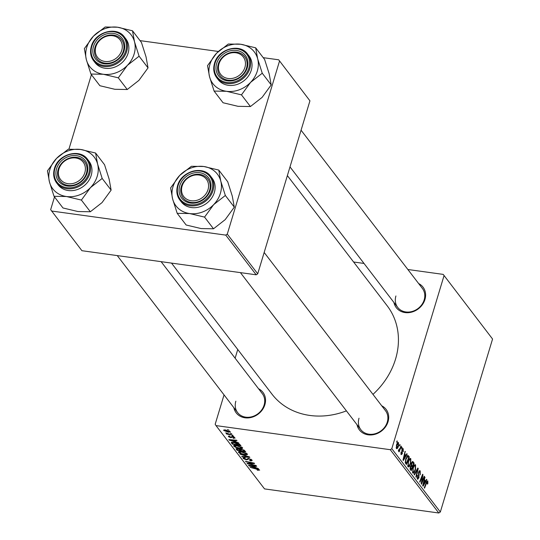 <?xml version="1.0" encoding="UTF-8"?>
<svg xmlns="http://www.w3.org/2000/svg" width="540" height="540" viewBox="0 0 540 540"><rect width="100%" height="100%" fill="white"/><g stroke="black" fill="none" stroke-linecap="round" stroke-linejoin="round"><path stroke-width="0.81" d="M418.615 283.534A16.848 14.378 142.5 0 1 424.946 299.504A16.848 14.378 142.5 0 1 408.787 312.647A16.848 14.378 142.5 0 1 393.93 302.461M395.921 295.967A15.552 13.271 -37.5 0 0 397.703 307.388A15.552 13.271 -37.5 0 0 412.169 311.465A15.552 13.271 -37.5 0 0 424.177 299.875A15.552 13.271 -37.5 0 0 422.395 288.454L301.07 130.214M381.713 405.783A16.848 14.378 142.5 0 1 388.037 421.747A16.848 14.378 142.5 0 1 371.878 434.896A16.848 14.378 142.5 0 1 357.021 424.71M359.012 418.217A15.552 13.271 -37.5 0 0 360.794 429.631A15.552 13.271 -37.5 0 0 375.26 433.708A15.552 13.271 -37.5 0 0 387.268 422.125A15.552 13.271 -37.5 0 0 385.486 410.704L264.161 252.464M258.538 388.746A16.848 14.378 142.5 0 1 264.87 404.717A16.848 14.378 142.5 0 1 248.71 417.865A16.848 14.378 142.5 0 1 233.854 407.673M235.845 401.186A15.552 13.271 -37.5 0 0 237.627 412.601A15.552 13.271 -37.5 0 0 252.092 416.678A15.552 13.271 -37.5 0 0 264.101 405.088A15.552 13.271 -37.5 0 0 262.319 393.674L161.109 261.657M287.368 175.601L387.207 305.829A72.59 61.938 142.5 0 1 395.543 359.113A72.59 61.938 142.5 0 1 372.971 394.382M346.41 410.873A72.59 61.938 142.5 0 1 271.991 394.16L171.511 263.095M353.606 262.001L364.014 263.439M407.862 269.5L443.198 274.388L492.561 339.026L443.198 274.388M408.119 461.788C408.901 459.182 409.799 458.143 410.812 458.676L410.731 463.502L409.246 466.607L408.017 466.729L408.119 461.788M410.393 458.399L410.812 458.676L409.88 458.548M408.456 467.026L408.017 466.729M405.817 455.423L406.843 453.654L407.167 454.073L403.36 460.512L402.995 460.033L405.074 451.339L404.798 454.086L405.817 455.423L404.676 455.261M427.505 481.781L426.647 482.807L424.548 488.147L424.251 487.755L426.418 482.22L427.808 480.85L427.856 483.421L427.606 484.13L427.268 483.847L427.505 481.781L426.688 481.592M419.911 471.872L418.912 472.48L418.77 473.296L418.932 477.94L417.467 479.061L417.4 475.416L417.771 478.116L418.615 477.603L418.588 472.169L420.214 470.948L420.275 474.876L419.911 471.872L418.817 471.542M419.783 470.637L420.214 470.948L419.31 470.819M417.879 479.351L417.467 479.061M417.089 478.022L418.048 478.319L417.116 478.19M414.119 474.545L417.845 468.005L418.23 468.504L416.198 477.259L415.901 476.861L417.636 469.361L414.443 474.964L414.119 474.545M412.904 468.032C413.687 465.426 414.585 464.387 415.598 464.92L415.517 469.746L414.032 472.851L412.803 472.973L412.904 468.032M415.179 464.643L415.598 464.92L414.666 464.792M413.242 473.269L412.803 472.973M396.65 441.983L397.069 440.903L396.954 442.382L396.65 441.983M224.046 394.882L215.177 424.264L216 425.594L390.272 449.699L391.804 448.693L440.336 511.994L492.561 339.026M391.804 448.693L444.022 275.717M411.413 463.151L413.006 461.687L414.16 463.192L411.203 470.738L410.11 469.118L410.272 466.749L411.271 465.271L411.413 463.151M412.668 461.464L412.283 461.585M425.52 481.12L426.553 479.351L426.877 479.776L423.07 486.209L422.699 485.737L424.777 477.043L424.501 479.79L425.52 481.12L424.379 480.964M422.361 480.85L424.177 476.26L424.481 476.651L421.517 484.191L421.2 483.779L422.476 475.76L419.978 482.18L419.675 481.788L422.631 474.242L422.948 474.653L421.686 482.666L422.361 480.85M402.955 449.469L402.192 450.468L402.3 453.803L401.159 454.673L401.024 451.98L401.396 453.951L402.077 453.019L401.969 449.543L403.198 448.74L403.299 451.69L402.955 449.469L402.084 449.219M400.842 453.877L401.963 453.539M402.827 448.477L403.198 448.74L402.449 448.639M407.896 455.416L409.374 456.948L406.418 464.495L405.365 462.976L405.709 458.906L407.943 455.423M396.482 445.108C397.062 443.09 397.744 442.267 398.52 442.651L398.52 445.945C397.919 448.058 397.224 448.909 396.428 448.504L396.482 445.108M398.21 442.442L397.832 442.55M396.772 448.74L396.428 448.504M399.418 445.588L399.836 444.514L399.721 445.993L399.418 445.588M398.48 450.171L400.12 448.2L400.99 446.02L401.294 446.411L399.148 451.899L398.844 451.507L399.289 450.374L398.399 451.076L398.662 449.82L398.851 450.272L398.459 450.218M401.436 448.227L401.855 447.147L401.74 448.625L401.436 448.227M242.507 447.687C242.818 448.504 241.96 448.767 239.929 448.483L235.886 447.464L233.786 446.175C233.462 445.338 234.353 445.075 236.459 445.385L242.507 447.687L242.649 448.146M234.023 445.392L233.786 446.175L233.638 445.709M235.865 441.767L238.788 442.962L229.21 440.08L228.845 439.601L236.689 440.228L236.993 440.62L234.839 440.438L235.865 441.767M259.504 469.861L257.499 470.239L257.094 469.834L258.525 469.706L250.094 467.323L256.493 468.626L259.632 470.205M258.748 469.3L258.579 469.868L258.653 469.26M251.91 459.959C252.423 460.728 251.788 460.991 250.013 460.735L249.615 460.33L250.749 460.397L250.925 459.796L248.967 458.845L246.233 459.864L243.243 458.507L244.789 457.738L245.356 458.17L244.215 458.656L245.882 459.466L248.589 458.44L251.91 459.959L252.113 460.519M250.749 460.397L251.087 459.27M243.472 457.751L243.243 458.507L243.074 458.021M244.296 457.69L244.215 458.656M239.969 454.113L249.466 456.894L249.851 457.394L242.048 456.827L241.745 456.435L248.434 456.914L239.969 454.113M247.293 453.931C247.604 454.748 246.746 455.011 244.715 454.727L240.671 453.708L238.572 452.419C238.248 451.575 239.139 451.312 241.245 451.629L247.293 453.931L247.435 454.39M238.808 451.636L238.572 452.419L238.424 451.953M227.441 429.543L228.987 430.184L227.441 429.543M216 425.594L264.533 488.902L438.804 513L390.272 449.699M236.088 448.726L237.519 448.585L239.929 449.381L241.232 449.145L244.627 450.576L245.781 452.081L237.047 450.306L236.061 448.774M255.569 467.471L258.491 468.666L248.913 465.784L248.549 465.305L256.399 465.932L256.696 466.324L254.543 466.135L255.569 467.471M250.459 464.049L256.095 465.541L247.361 463.759L247.05 463.347L253.22 463.239L245.822 461.754L245.518 461.356L254.252 463.131L254.563 463.543L248.413 463.658L250.459 464.049M234.887 437.751L233.57 438.406L233.057 437.981L234.124 437.63L232.814 436.988L230.837 437.717L228.508 436.664L229.642 436.03L230.047 436.435L229.271 436.786L230.864 437.339L231.505 436.637L232.443 436.59L235.042 438.19M234.38 437.292L234.205 437.873L234.252 437.211M228.704 436.016L228.508 436.664L228.359 436.239M229.358 435.996L229.271 436.786M231.356 442.429L233.915 442.287L239.483 444.096L240.995 445.838L232.261 444.062L231.296 442.537M230.216 431.663L228.542 432.257L223.776 430.495L225.578 429.928L230.337 432.02M223.945 429.921L223.776 430.495L223.661 430.151M230.209 433.148L231.755 433.796L230.209 433.148M230.06 434.376L232.916 435.301L226.564 434.012L226.26 433.62L227.576 433.89L225.761 432.83L230.06 434.376M232.227 435.78L233.773 436.428L232.227 435.78M235.123 358.202L237.749 349.495M140.049 40.628L218.363 51.462M263.216 57.665L278.681 59.798L309.94 100.832L278.681 59.798M54.506 196.925L50.659 209.675L81.918 250.709L256.19 274.806L225.754 235.109L227.286 234.103L279.504 61.135M227.286 234.103L257.722 273.8L309.94 100.832M51.482 211.012L225.754 235.109M68.924 149.175L91.415 74.675M257.722 273.8L256.19 274.806M440.336 511.994L438.804 513M237.29 449.503L237.047 450.306M237.769 450.117L240.489 450.671L239.173 449.354L237.857 448.983L237.256 449.449L237.769 450.117M240.739 449.847L240.489 450.671M237.222 448.551L237.256 449.449M241.508 450.88L244.458 451.481L243.554 450.353L241.508 449.53L240.874 450.05L241.508 450.88M244.701 450.671L244.458 451.481M240.847 449.105L240.874 450.05M243.695 449.894L243.554 450.353M244.816 454.383L244.715 454.727M240.773 453.364L240.671 453.708M241.07 453.485L244.458 454.343L246.308 453.769L241.454 452.007L239.544 452.567L241.07 453.485M239.672 451.507L239.544 452.567M246.456 453.256L246.402 454.086L246.625 453.357M242.156 456.462L242.048 456.827M250.115 460.397L250.013 460.735M248.447 458.426L248.319 458.845M248.083 458.393L247.698 459.668M246.348 459.479L246.233 459.864M258.397 469.982L258.275 470.381M249.048 465.345L248.913 465.784M254.651 465.791L254.543 466.135M251.6 466.263L254.441 467.12L253.625 466.061L249.676 465.723L251.6 466.263M254.684 466.317L254.441 467.12M253.726 465.716L253.625 466.061M247.489 463.334L247.361 463.759M250.553 463.239L250.425 463.671M248.522 463.307L248.413 463.658M233.685 438.041L233.57 438.406M233.57 438.035L233.462 438.386M232.477 436.597L232.355 437.002M230.958 437.319L230.837 437.717M229.338 439.641L229.21 440.08M234.947 440.087L234.839 440.438M231.89 440.566L234.738 441.423L233.921 440.357L229.966 440.019L231.89 440.566M234.981 440.613L234.738 441.423M234.023 440.012L233.921 440.357M232.504 443.259L232.261 444.062M232.983 443.873L239.672 445.237L234.164 442.672L232.308 442.834L232.983 443.873M239.902 444.454L239.672 445.237M239.476 444.096L239.288 444.737M240.03 448.139L239.929 448.483M235.987 447.12L235.886 447.464M236.284 447.242L239.672 448.099L241.522 447.525L236.669 445.763L234.758 446.324L236.284 447.242M234.887 445.271L234.758 446.324M241.67 447.012L241.616 447.842L241.839 447.113M228.643 431.912L228.542 432.257M224.539 430.616L228.15 431.858L229.466 431.555L225.875 430.319L224.539 430.616L224.66 429.847M229.588 431.156L229.52 431.744L229.682 431.21M396.94 441.234L397.373 441.295M413.019 463.037L414.16 463.192M411.244 469.463L412.169 467.107L411.089 466.175L410.582 467.107L411.244 469.463L410.177 469.314M410.022 468.693L410.731 468.794M410.184 467.053L410.582 467.107M410.508 466.094L411.683 466.472M410.569 465.959L412.513 466.229L413.512 463.678L412.641 462.605L411.683 462.436M411.143 465.298L412.513 466.229M411.311 463.509L411.703 463.563L411.878 465.399M412.641 462.605L411.703 463.563M415.112 469.685L415.517 469.746M412.621 472.655L414.032 472.851M412.432 471.933L413.984 471.913L415.226 469.314L415.287 465.845L414.005 465.527M412.783 468.457L413.181 468.511L413.1 472.027L413.984 471.913M415.287 465.845C414.477 465.561 413.775 466.445 413.181 468.511M417.616 468.416L418.23 468.504M417.116 469.287L417.636 469.361M418.514 472.426L418.912 472.48M418.351 473.243L418.77 473.296M418.547 475.632L419.135 475.706M418.514 477.88L418.932 477.94M417.326 475.666L417.724 475.72M417.272 475.848L417.663 475.909M427.451 483.368L427.856 483.421M426.344 479.702L426.877 479.776M424.697 477.38L425.075 477.434M424.13 479.736L424.501 479.79M423.94 483.773L425.068 481.862L424.251 480.803L423.198 485.136L423.94 483.773M422.854 485.089L423.198 485.136M423.893 480.749L424.251 480.803M424.042 476.591L424.481 476.651M422.057 475.706L422.476 475.76M421.274 477.711L421.72 477.772M422.496 474.593L422.948 474.653M421.754 480.087L422.125 480.134M401.895 449.813L402.287 449.867M401.8 450.414L402.192 450.468M401.882 453.742L402.3 453.803M400.964 452.21L401.355 452.264M406.64 453.998L407.167 454.073M404.993 451.676L405.371 451.73M404.426 454.039L404.798 454.086M404.237 458.069L405.365 456.165L404.548 455.099L403.488 459.432L404.237 458.069M403.151 459.385L403.488 459.432M404.183 455.051L404.548 455.099M407.349 455.672L408.524 455.834M408.22 456.786L409.374 456.948M406.458 463.219L408.726 457.434L407.761 456.476L405.992 459.344L405.689 462.017L406.458 463.219L405.405 463.07M405.202 461.95L405.689 462.017M405.594 459.29L405.992 459.344M410.326 463.448L410.731 463.502M407.835 466.412L409.246 466.607M407.646 465.696L409.199 465.669L410.44 463.07L410.501 459.601L409.219 459.284M407.997 462.213L408.395 462.267L408.314 465.784L409.199 465.669M410.501 459.601C409.691 459.317 408.989 460.208 408.395 462.267M398.115 445.892L398.52 445.945M396.151 447.707L396.839 447.896L396.164 447.802M396.38 445.446L396.779 445.5L396.664 447.775L398.196 445.649L398.297 443.387L397.298 443.171M398.297 443.387L396.779 445.5M399.708 444.845L400.14 444.899M400.856 446.351L401.294 446.411M398.439 450.259L399.289 450.374M401.726 447.478L402.158 447.538M95.594 153.029L104.544 164.714L109.121 179.091L111.125 190.127L102.019 202.615L90.342 211.754L81.392 200.077L90.497 187.589L102.175 178.45L97.605 164.072L95.594 153.029L80.629 149.472L68.229 149.249L56.552 158.395L47.439 170.876L49.451 181.913A26.089 22.261 142.5 0 1 49.828 169.715A26.089 22.261 142.5 0 1 56.552 158.395A26.089 22.261 142.5 0 1 80.629 149.472A26.089 22.261 142.5 0 1 97.605 164.072A26.089 22.261 142.5 0 1 90.497 187.589A26.089 22.261 142.5 0 1 66.427 196.513L81.392 200.077M56.572 168.73A16.848 14.378 142.5 0 1 76.471 155.655A16.848 14.378 142.5 0 1 87.19 172.962A16.848 14.378 142.5 0 1 67.297 186.037A16.848 14.378 142.5 0 1 56.572 168.73M86.42 173.333A15.552 13.271 -37.5 0 0 84.638 161.919A15.552 13.271 -37.5 0 0 70.173 157.842A15.552 13.271 -37.5 0 0 58.165 169.432A15.552 13.271 -37.5 0 0 59.947 180.846A15.552 13.271 -37.5 0 0 74.412 184.923A15.552 13.271 -37.5 0 0 86.42 173.333M87.561 159.341C79.866 148.001 58.01 154.184 54.425 168.602C52.9 174.029 53.656 178.828 56.7 182.999L58.097 184.822A19.447 16.591 -37.5 0 0 76.174 189.918A19.447 16.591 -37.5 0 0 91.192 175.433A19.447 16.591 -37.5 0 0 88.958 161.163L87.561 159.341A19.447 16.591 142.5 0 1 89.789 173.61A19.447 16.591 142.5 0 1 74.776 188.096A19.447 16.591 142.5 0 1 56.7 182.999A19.447 16.591 142.5 0 1 54.466 168.723M90.342 211.754L77.942 211.538L62.977 207.974L54.02 196.29L66.427 196.513A26.089 22.261 -37.5 0 1 49.451 181.913L54.02 196.29M111.125 190.127L102.175 178.45M59.474 167.549A14.256 12.164 -37.5 0 0 66.501 183.404A14.256 12.164 -37.5 0 0 84.287 174.143A14.256 12.164 -37.5 0 0 77.261 158.288A14.256 12.164 -37.5 0 0 59.474 167.549M85.826 174.974A15.552 13.271 142.5 0 1 73.548 185.146A15.552 13.271 142.5 0 1 59.947 180.846A15.552 13.271 142.5 0 1 58.759 167.792A15.552 13.271 142.5 0 1 71.044 157.619A15.552 13.271 142.5 0 1 84.638 161.919A15.552 13.271 142.5 0 1 85.826 174.974M181.73 187.616A14.256 12.164 -37.5 0 0 192.726 200.853A14.256 12.164 -37.5 0 0 208.373 188.143A14.256 12.164 -37.5 0 0 197.377 174.899A14.256 12.164 -37.5 0 0 181.73 187.616M209.993 188.703A15.552 13.271 142.5 0 1 198.437 201.69A15.552 13.271 142.5 0 1 183.114 197.876A15.552 13.271 142.5 0 1 180.934 188.129A15.552 13.271 142.5 0 1 192.483 175.142A15.552 13.271 142.5 0 1 207.806 178.949A15.552 13.271 142.5 0 1 209.993 188.703M218.761 170.066L227.718 181.744L232.288 196.121L234.299 207.157L225.187 219.645L213.509 228.791L204.559 217.107L213.671 204.626L225.342 195.48L220.772 181.103L218.761 170.066L203.796 166.502L191.396 166.28L179.719 175.426L170.613 187.913L172.618 198.95A26.089 22.261 142.5 0 1 172.996 186.746A26.089 22.261 142.5 0 1 179.719 175.426A26.089 22.261 142.5 0 1 203.796 166.502A26.089 22.261 142.5 0 1 220.772 181.103A26.089 22.261 142.5 0 1 213.671 204.626A26.089 22.261 142.5 0 1 189.594 213.55L204.559 217.107M179.739 185.76A16.848 14.378 142.5 0 1 199.638 172.685A16.848 14.378 142.5 0 1 210.357 189.992A16.848 14.378 142.5 0 1 190.465 203.074A16.848 14.378 142.5 0 1 179.739 185.76M209.594 190.37A15.552 13.271 -37.5 0 0 207.806 178.949A15.552 13.271 -37.5 0 0 193.34 174.872A15.552 13.271 -37.5 0 0 181.332 186.462A15.552 13.271 -37.5 0 0 183.114 197.876A15.552 13.271 -37.5 0 0 197.579 201.953A15.552 13.271 -37.5 0 0 209.594 190.37M181.265 201.852A19.447 16.591 -37.5 0 0 199.341 206.948A19.447 16.591 -37.5 0 0 214.36 192.47A19.447 16.591 -37.5 0 0 212.126 178.193L210.728 176.371A19.447 16.591 142.5 0 1 212.963 190.64A19.447 16.591 142.5 0 1 197.944 205.126A19.447 16.591 142.5 0 1 179.867 200.029A19.447 16.591 142.5 0 1 177.633 185.76A19.447 16.591 142.5 0 1 192.652 171.275A19.447 16.591 142.5 0 1 210.728 176.371C203.033 165.038 181.177 171.214 177.599 185.632C176.067 191.059 176.823 195.858 179.867 200.029L181.265 201.852M213.509 228.791L201.11 228.569L186.145 225.005L177.194 213.327L189.594 213.55A26.089 22.261 -37.5 0 1 172.618 198.95L177.194 213.327M234.299 207.157L225.342 195.48M122.108 48.863A14.256 12.164 -37.5 0 0 111.119 35.62A14.256 12.164 -37.5 0 0 95.472 48.337A14.256 12.164 -37.5 0 0 106.461 61.574A14.256 12.164 -37.5 0 0 122.108 48.863M94.669 48.85A15.552 13.271 142.5 0 1 106.225 35.863A15.552 13.271 142.5 0 1 121.547 39.67A15.552 13.271 142.5 0 1 123.734 49.424A15.552 13.271 142.5 0 1 112.178 62.41A15.552 13.271 142.5 0 1 96.856 58.597A15.552 13.271 142.5 0 1 94.669 48.85M134.514 41.823A26.089 22.261 142.5 0 1 134.136 54.02A26.089 22.261 142.5 0 1 127.406 65.34L139.084 56.201L134.514 41.823L132.503 30.787L117.538 27.223L105.138 27L93.461 36.146L84.348 48.627L86.359 59.67L90.929 74.048L103.336 74.264L118.3 77.828L127.406 65.34A26.089 22.261 142.5 0 1 103.336 74.264A26.089 22.261 142.5 0 1 86.359 59.67A26.089 22.261 142.5 0 1 93.461 36.146A26.089 22.261 142.5 0 1 117.538 27.223A26.089 22.261 -37.5 0 1 134.514 41.823M124.099 50.713A16.848 14.378 142.5 0 1 104.207 63.794A16.848 14.378 142.5 0 1 93.481 46.48A16.848 14.378 142.5 0 1 113.38 33.406A16.848 14.378 142.5 0 1 124.099 50.713M95.074 47.183A15.552 13.271 -37.5 0 0 96.856 58.597A15.552 13.271 -37.5 0 0 111.321 62.674A15.552 13.271 -37.5 0 0 123.329 51.091A15.552 13.271 -37.5 0 0 121.547 39.67A15.552 13.271 -37.5 0 0 107.082 35.593A15.552 13.271 -37.5 0 0 95.074 47.183M124.47 37.091C116.775 25.751 94.919 31.934 91.334 46.352C89.809 51.779 90.565 56.578 93.609 60.75L95.006 62.573A19.447 16.591 -37.5 0 0 113.083 67.669A19.447 16.591 -37.5 0 0 128.102 53.183A19.447 16.591 -37.5 0 0 125.867 38.914L124.47 37.091A19.447 16.591 142.5 0 1 126.698 51.361A19.447 16.591 142.5 0 1 111.686 65.846A19.447 16.591 142.5 0 1 93.609 60.75A19.447 16.591 142.5 0 1 91.375 46.48M132.503 30.787L141.453 42.464L146.03 56.842L148.034 67.878L139.084 56.201M148.034 67.878L138.929 80.366L127.251 89.512L118.3 77.828M127.251 89.512L114.851 89.289L99.886 85.725L90.929 74.048M244.364 68.924A14.256 12.164 -37.5 0 0 237.344 53.075A14.256 12.164 -37.5 0 0 219.557 62.336A14.256 12.164 -37.5 0 0 226.577 78.185A14.256 12.164 -37.5 0 0 244.364 68.924M218.835 62.573A15.552 13.271 142.5 0 1 231.12 52.407A15.552 13.271 142.5 0 1 244.715 56.7A15.552 13.271 142.5 0 1 245.903 69.761A15.552 13.271 142.5 0 1 233.624 79.927A15.552 13.271 142.5 0 1 220.023 75.634A15.552 13.271 142.5 0 1 218.835 62.573M257.681 58.853A26.089 22.261 142.5 0 1 257.303 71.057A26.089 22.261 142.5 0 1 250.58 82.377L262.251 73.231L257.681 58.853L255.67 47.817L240.705 44.253L228.305 44.03L216.628 53.177L207.522 65.664L209.527 76.7L214.103 91.078L226.503 91.3L241.468 94.865L250.58 82.377A26.089 22.261 142.5 0 1 226.503 91.3A26.089 22.261 142.5 0 1 209.527 76.7A26.089 22.261 142.5 0 1 216.628 53.177A26.089 22.261 142.5 0 1 240.705 44.253A26.089 22.261 -37.5 0 1 257.681 58.853M247.266 67.75A16.848 14.378 142.5 0 1 227.374 80.825A16.848 14.378 142.5 0 1 216.648 63.511A16.848 14.378 142.5 0 1 236.547 50.436A16.848 14.378 142.5 0 1 247.266 67.75M218.241 64.213A15.552 13.271 -37.5 0 0 220.023 75.634A15.552 13.271 -37.5 0 0 234.488 79.711A15.552 13.271 -37.5 0 0 246.503 68.121A15.552 13.271 -37.5 0 0 244.715 56.7A15.552 13.271 -37.5 0 0 230.249 52.623A15.552 13.271 -37.5 0 0 218.241 64.213M247.637 54.122C239.942 42.788 218.086 48.965 214.508 63.383C212.976 68.809 213.732 73.609 216.776 77.78L218.174 79.609A19.447 16.591 -37.5 0 0 236.25 84.706A19.447 16.591 -37.5 0 0 251.269 70.22A19.447 16.591 -37.5 0 0 249.035 55.944L247.637 54.122A19.447 16.591 142.5 0 1 249.872 68.398A19.447 16.591 142.5 0 1 234.853 82.877A19.447 16.591 142.5 0 1 216.776 77.78A19.447 16.591 142.5 0 1 214.542 63.511M255.67 47.817L264.627 59.495L269.197 73.872L271.208 84.915L262.251 73.231M271.208 84.915L262.096 97.396L250.418 106.542L241.468 94.865M250.418 106.542L238.019 106.319L223.054 102.755L214.103 91.078M236.554 448.538L236.311 449.348M240.273 449.125L240.003 450.036M244.087 450.117L243.891 450.745M248.198 458.399L247.934 459.284M251.755 465.561L251.654 465.905M232.288 436.57L232.072 437.299M232.052 439.857L231.95 440.208M231.822 442.22L231.545 443.131M416.354 470.63L416.894 470.705M418.351 474.565L418.952 474.647M426.209 482.747L426.647 482.807M423.367 482.942L423.738 482.996M401.841 451.339L402.307 451.406M403.663 457.238L404.028 457.292M405.257 462.544L406.026 462.652M54.925 168.5A18.664 15.923 -37.5 0 0 66.798 187.677A18.664 15.923 -37.5 0 0 88.837 173.191A18.664 15.923 -37.5 0 0 76.963 154.015A18.664 15.923 -37.5 0 0 54.925 168.5M178.092 185.531A18.664 15.923 -37.5 0 0 189.972 204.707A18.664 15.923 -37.5 0 0 212.004 190.222A18.664 15.923 -37.5 0 0 200.131 171.052A18.664 15.923 -37.5 0 0 178.092 185.531M125.746 50.942A18.664 15.923 -37.5 0 0 113.873 31.766A18.664 15.923 -37.5 0 0 91.834 46.251A18.664 15.923 -37.5 0 0 103.707 65.428A18.664 15.923 -37.5 0 0 125.746 50.942M248.913 67.973A18.664 15.923 -37.5 0 0 237.04 48.803A18.664 15.923 -37.5 0 0 215.001 63.288A18.664 15.923 -37.5 0 0 226.881 82.458A18.664 15.923 -37.5 0 0 248.913 67.973M251.066 460.195L251.309 459.412M411.257 466.135L410.535 466.04M413.39 472.217L412.459 472.088M401.544 454.052L400.856 453.958M407.761 456.476L406.816 456.347M408.605 465.98L407.673 465.845M237.627 412.601L117.254 255.596M240.422 272.626L360.794 429.631M397.703 307.388L289.994 166.894"/></g></svg>
